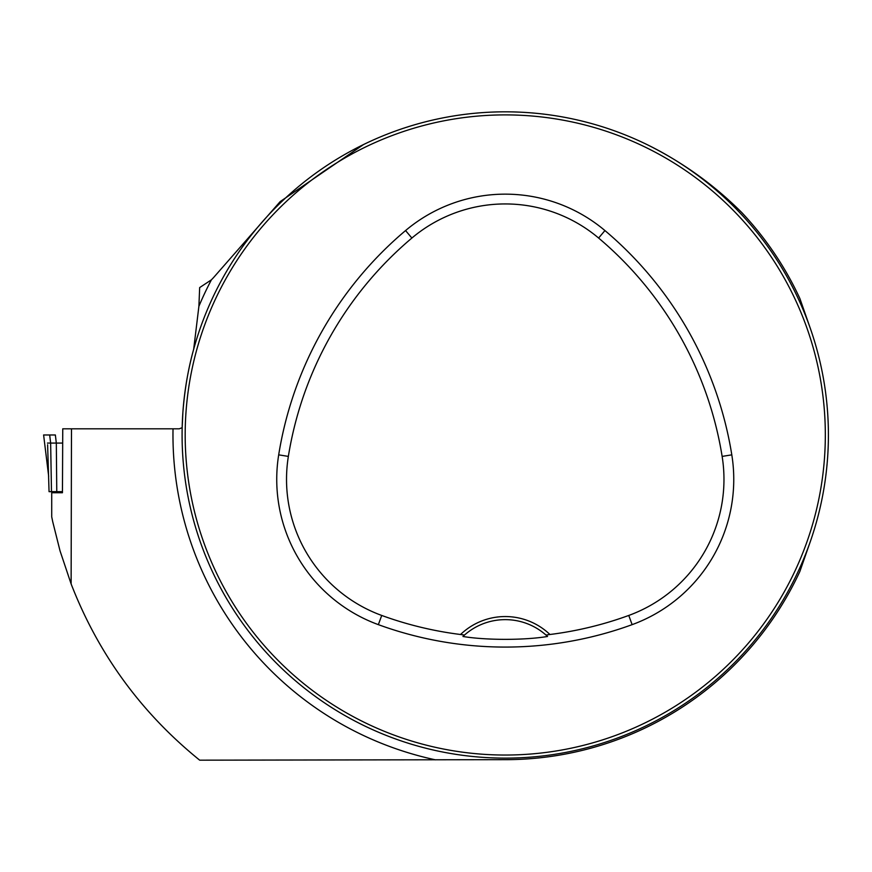 <?xml version="1.0" encoding="UTF-8"?>
<svg xmlns="http://www.w3.org/2000/svg" width="872" height="872" viewBox="0 0 872 872"><rect width="100%" height="100%" fill="white"/><g stroke="black" fill="none" stroke-linecap="round" stroke-linejoin="round"><path stroke-width="1.31" d="M810.502 328.918L799.886 298.54A324.689 324.689 0 0 0 741.909 212.681C714.124 184.853 682.482 162.148 646.98 144.556M435.466 759.839A332.276 332.276 0 0 1 173.027 428.817L71.482 428.817L71.123 583.935C98.362 654.098 141.21 712.849 199.688 760.177L506.054 759.665A324.689 324.689 0 0 0 799.886 571.411L810.502 541.032M71.482 428.817L62.751 428.817L62.446 492.735L51.721 492.735L51.721 516.867L52.745 521.816L60.026 550.832L71.123 583.935M363.515 144.556L280.174 201.617L213.466 277.678L211.416 279.825L199.666 287.575L198.892 306.312L193.682 349.236C188.243 368.507 184.646 389.566 182.88 412.402L182.172 427.694L179.25 428.817L173.027 428.817L176.438 428.817M828.4 434.975A323.152 323.152 0 0 0 343.666 155.118A323.152 323.152 0 0 0 343.666 714.833A323.152 323.152 0 0 0 828.4 434.975M813.14 533.119L813.805 530.983M813.838 530.885L812.126 536.226M403.998 128.097L409.219 126.418M407.497 126.963L404.717 127.857M198.369 536.226L196.68 530.983M197.236 532.727L198.129 535.506M462.945 636.473A61.552 61.552 0 0 1 545.992 635.056L549.938 634.5A64.626 64.626 0 0 0 460.547 634.5L464.504 635.056L462.945 636.473C485.475 640.266 524.334 640.353 547.54 636.473L545.992 635.056A61.552 61.552 0 0 1 547.54 636.473M460.547 634.5A360.3 360.3 0 0 1 381.718 615.447A144.861 144.861 0 0 1 288.36 456.405A360.3 360.3 0 0 1 411.878 238.045A144.861 144.861 0 0 1 598.617 238.045A360.3 360.3 0 0 1 722.136 456.405A144.861 144.861 0 0 1 628.767 615.447A360.3 360.3 0 0 1 549.938 634.5M378.361 624.646A370.088 370.088 0 0 0 632.124 624.646A154.66 154.66 0 0 0 731.804 454.846A370.088 370.088 0 0 0 604.928 230.557A154.66 154.66 0 0 0 405.567 230.557A370.088 370.088 0 0 0 278.691 454.846A154.66 154.66 0 0 0 378.361 624.646L381.718 615.447M825.326 434.975A320.079 320.079 0 0 0 345.214 157.778A320.079 320.079 0 0 0 345.214 712.162A320.079 320.079 0 0 0 825.326 434.975M789.302 277.678L789.64 278.31M47.611 444.72L49.05 491.655L62.446 491.655M47.415 443.074L50.641 443.074L51.481 491.655L53.301 491.655M55.361 434.975L43.6 434.975L55.361 434.975L56.32 443.085L62.446 443.074M56.767 491.655L56.32 443.074L50.641 443.085L49.671 434.975M198.892 306.312A332.276 332.276 0 0 1 211.416 279.825M628.767 615.447L632.124 624.646M411.878 238.045L405.567 230.557M288.36 456.405L278.691 454.846M722.136 456.405L731.804 454.846M598.617 238.045L604.928 230.557M48.669 476.254L43.611 434.975L48.679 476.297M51.721 516.867L51.721 492.735"/></g></svg>
